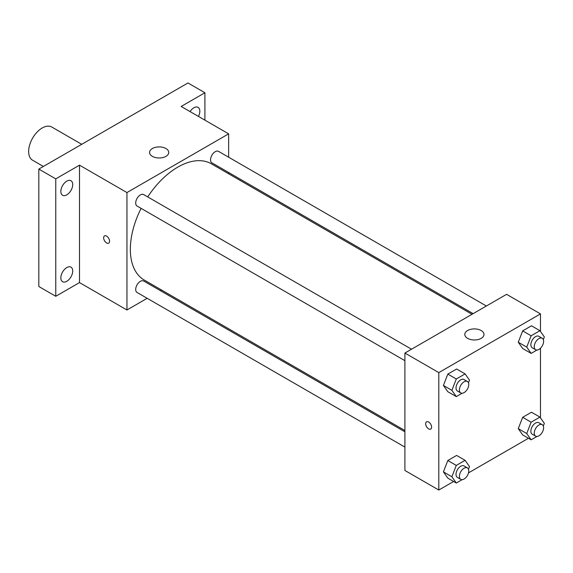 <?xml version="1.0" encoding="UTF-8"?>
<svg xmlns="http://www.w3.org/2000/svg" width="573" height="573" viewBox="0 0 573 573"><rect width="100%" height="100%" fill="white"/><g stroke="black" fill="none" stroke-linecap="round" stroke-linejoin="round"><path stroke-width="0.86" d="M81.724 144.31L51.799 127.034A19.174 11.073 120 0 0 37.023 132.17A19.174 11.073 120 0 0 28.65 151.465A19.174 11.073 120 0 0 32.618 160.247L43.369 166.449M147.182 298.304L126.948 309.986L79.497 282.589L55.767 296.284L38.821 286.5L38.821 169.078L187.965 82.97L204.912 92.754L204.912 120.151M161.529 290.024L160.411 290.669M66.783 281.286A8.402 4.849 -60 0 1 62.586 281.701A8.402 4.849 -60 0 1 61.297 274.968A8.402 4.849 -60 0 1 66.783 267.57A8.402 4.849 -60 0 1 70.98 267.154A8.402 4.849 -60 0 1 72.27 273.88A8.402 4.849 -60 0 1 66.783 281.286M66.783 194.863A8.402 4.849 -60 0 1 62.586 195.278A8.402 4.849 -60 0 1 61.297 188.546A8.402 4.849 -60 0 1 66.783 181.147A8.402 4.849 -60 0 1 70.98 180.731A8.402 4.849 -60 0 1 72.27 187.457A8.402 4.849 -60 0 1 66.783 194.863M79.497 282.589L79.497 165.167L55.767 178.862L38.821 169.078M55.767 296.284L55.767 178.862M126.948 309.986L126.948 192.564L79.497 165.167M126.948 192.564L228.641 133.853L181.183 106.456L204.912 92.754M152.375 156.357A9.591 5.537 180 0 1 149.567 152.447A9.591 5.537 180 0 1 159.151 146.91A9.591 5.537 180 0 1 168.741 152.447A9.591 5.537 180 0 1 162.825 157.561A9.591 5.537 180 0 1 152.375 156.357M190.071 111.585A8.402 4.849 -60 0 1 193.896 107.76A8.402 4.849 -60 0 1 198.093 107.344A8.402 4.849 -60 0 1 198.437 116.412M141.094 208.364A67.113 38.749 120 0 0 130.343 249.319A67.113 38.749 120 0 0 144.238 280.039L404.903 430.531M472.016 314.291L211.351 163.799A67.113 38.749 120 0 0 147.712 196.911M228.641 133.853L228.641 157.21M228.641 172.487L228.641 173.777M486.362 306.011L218.528 151.372A6.618 3.818 120 0 0 213.428 153.141A6.618 3.818 120 0 0 210.542 159.803A6.618 3.818 120 0 0 211.91 162.832L473.133 313.646M404.903 431.82L143.68 281.006A6.618 3.818 120 0 0 138.587 282.776A6.618 3.818 120 0 0 135.694 289.437A6.618 3.818 120 0 0 137.069 292.466L404.903 447.098M404.903 360.675L137.069 206.044A6.618 3.818 -60 0 1 137.069 198.401A6.618 3.818 -60 0 1 143.68 194.584L411.521 349.222M109.579 241.247A4.197 2.421 60 0 1 108.712 243.167A4.197 2.421 60 0 1 104.515 240.746A4.197 2.421 60 0 1 104.515 235.897A4.197 2.421 60 0 1 107.745 237.021A4.197 2.421 60 0 1 109.579 241.247M108.712 243.167A4.197 2.421 60 0 1 104.515 240.739A4.197 2.421 60 0 1 104.515 235.897M453.615 481.478L438.803 490.03L404.903 470.462L404.903 353.04L506.596 294.329L540.489 313.897L540.489 331.466M528.464 438.266L468.499 472.883M522.669 348.499L518.264 342.231L522.669 330.886L531.472 325.801L522.669 330.886L518.264 342.231L522.669 348.499L531.142 353.391L526.737 347.123L531.142 335.778L539.945 330.693L544.35 336.953L543.326 339.603M447.821 478.133L443.416 471.865L447.821 460.513L456.631 455.435L447.821 460.513L443.416 471.865L447.821 478.133L456.294 483.025L451.889 476.757L456.294 465.412L465.104 460.327L469.509 466.587L468.478 469.237M540.489 348.191L540.489 417.889M438.803 490.03L438.803 372.608L540.489 313.897M522.669 434.921L518.264 428.654L522.669 417.309L531.472 412.223L522.669 417.309L518.264 428.654L522.669 434.921L531.142 439.813L526.737 433.546L531.142 422.201L539.945 417.115L544.35 423.375L543.326 426.026M447.821 391.71L443.416 385.443L447.821 374.09L456.631 369.012L447.821 374.09L443.416 385.443L447.821 391.71L456.294 396.602L451.889 390.335L456.294 378.989L465.104 373.904L469.509 380.164L468.478 382.807M438.803 372.608L404.903 353.04M467.611 338.356A9.591 5.537 180 0 1 464.803 334.446A9.591 5.537 180 0 1 474.394 328.909A9.591 5.537 180 0 1 483.984 334.446A9.591 5.537 180 0 1 478.061 339.56A9.591 5.537 180 0 1 467.611 338.356M431.598 427.157A4.197 2.421 60 0 1 430.731 429.084A4.197 2.421 60 0 1 426.534 426.656A4.197 2.421 60 0 1 426.534 421.814A4.197 2.421 60 0 1 429.764 422.938A4.197 2.421 60 0 1 431.598 427.157M430.731 429.077A4.197 2.421 60 0 1 426.541 426.656A4.197 2.421 60 0 1 426.534 421.814M462.11 393.243L456.294 396.602M467.396 381.482L464.008 379.519A6.618 3.818 120 0 0 458.909 381.296A6.618 3.818 120 0 0 456.022 387.95A6.618 3.818 120 0 0 457.39 390.979L460.778 392.935A6.618 3.818 120 0 0 467.396 389.117A6.618 3.818 120 0 0 467.396 381.482A6.618 3.818 120 0 0 462.296 383.251A6.618 3.818 120 0 0 459.41 389.905A6.618 3.818 120 0 0 460.778 392.935M451.889 390.335L443.416 385.443M456.294 378.989L447.821 374.09M465.104 373.904L456.631 369.012M536.951 350.031L531.142 353.391M542.244 338.271L538.849 336.308A6.618 3.818 120 0 0 533.757 338.084A6.618 3.818 120 0 0 530.863 344.738A6.618 3.818 120 0 0 532.238 347.768L535.626 349.723A6.618 3.818 120 0 0 542.244 345.906A6.618 3.818 120 0 0 542.244 338.271A6.618 3.818 120 0 0 537.145 340.04A6.618 3.818 120 0 0 534.258 346.694A6.618 3.818 120 0 0 535.626 349.723M526.737 347.123L518.264 342.231M531.142 335.778L522.669 330.886M539.945 330.693L531.472 325.801M462.11 479.665L456.294 483.025M467.396 467.905L464.008 465.942A6.618 3.818 120 0 0 458.909 467.718A6.618 3.818 120 0 0 456.022 474.372A6.618 3.818 120 0 0 457.39 477.402L460.778 479.357A6.618 3.818 120 0 0 467.396 475.54A6.618 3.818 120 0 0 467.396 467.905A6.618 3.818 120 0 0 462.296 469.674A6.618 3.818 120 0 0 459.41 476.328A6.618 3.818 120 0 0 460.778 479.357M451.889 476.757L443.416 471.865M456.294 465.412L447.821 460.513M465.104 460.327L456.631 455.435M536.951 436.454L531.142 439.813M542.244 424.693L538.849 422.731A6.618 3.818 120 0 0 533.757 424.507A6.618 3.818 120 0 0 530.863 431.161A6.618 3.818 120 0 0 532.238 434.191L535.626 436.146A6.618 3.818 120 0 0 542.244 432.329A6.618 3.818 120 0 0 542.244 424.693A6.618 3.818 120 0 0 537.145 426.462A6.618 3.818 120 0 0 534.258 433.124A6.618 3.818 120 0 0 535.626 436.146M526.737 433.546L518.264 428.654M531.142 422.201L522.669 417.309M539.945 417.115L531.472 412.223"/></g></svg>
